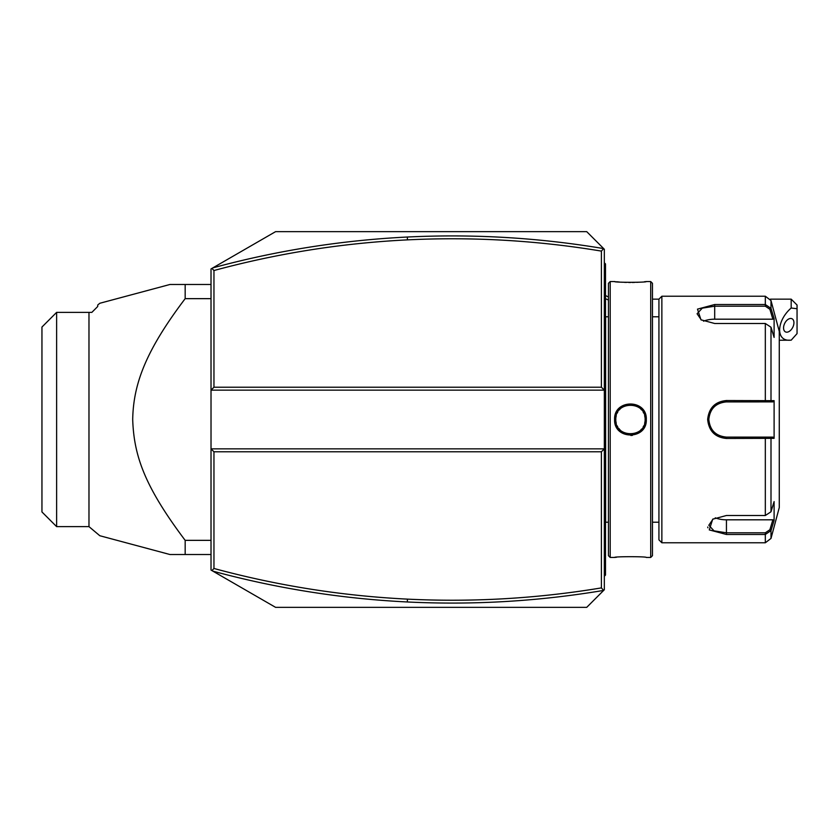 <?xml version="1.0" encoding="UTF-8"?>
<svg xmlns="http://www.w3.org/2000/svg" width="839" height="839" viewBox="0 0 839 839"><rect width="100%" height="100%" fill="white"/><g stroke="black" fill="none" stroke-linecap="round" stroke-linejoin="round"><path stroke-width="1.26" d="M598.322 595.753L604.332 589.744L604.332 448.855L211.019 448.855L211.019 570.069L275.591 607.352L586.723 607.352L603.65 590.415L601.395 587.898L601.395 451.791L213.955 451.791L211.019 448.855L211.019 390.145L213.955 387.209L601.395 387.209L601.395 251.102C537.117 240.426 472.462 236.682 407.45 239.87C341.934 243.121 277.436 253.336 213.955 270.525L213.955 387.209M592.68 601.395L586.723 607.352M601.395 451.791L604.332 448.855L604.332 390.145L211.019 390.145L211.019 268.931L275.591 231.648L586.723 231.648L592.68 237.605M598.322 243.247L604.332 249.256L604.332 390.145L601.395 387.209M604.332 589.744L603.65 590.415C538.565 601.343 473.123 605.202 407.303 601.972C341.473 598.71 276.66 588.433 212.854 571.128M586.723 231.648L604.332 249.256M407.45 239.87L407.303 237.028C473.123 233.798 538.565 237.657 603.65 248.585L601.395 251.102M407.303 237.028C341.473 240.29 276.66 250.567 212.854 267.872M211.921 268.407L213.955 270.525M211.921 570.593L213.955 568.475C277.436 585.664 341.934 595.879 407.45 599.13C472.462 602.318 537.117 598.574 601.395 587.898M213.955 451.791L213.955 568.475M211.019 298.653L185.167 298.653L185.167 284.484L169.929 284.484L99.831 303.267L169.929 284.484M211.019 540.347L185.167 540.347C144.581 486.421 133.904 455.703 132.698 419.5C133.349 383.454 146.248 350.104 185.167 298.653M211.019 554.516L185.167 554.516L185.167 540.347M169.929 554.516L99.831 535.733L169.929 554.516L99.831 535.733L169.929 554.516L185.167 554.516M211.019 284.484L185.167 284.484M88.976 312.37L88.976 526.63L56.622 526.63L56.622 312.37L91.85 312.37L97.723 306.497L97.723 305.029L99.82 303.267M56.622 526.63L41.95 511.958L41.95 327.042L56.622 312.37M791.177 299.156L797.05 305.029L797.05 308.721L791.177 308.028L791.177 299.156L770.412 299.156M797.05 308.721L797.05 333.628L791.177 340.183L779.274 340.246M791.177 308.028C776.526 320.739 775.614 340.907 789.709 340.246M783.563 327.913A7.341 4.489 116.6 0 0 785.461 331.887A7.341 4.489 116.6 0 0 790.967 329.947A7.341 4.489 116.6 0 0 793.935 322.732A7.341 4.489 116.6 0 0 792.026 318.757A7.341 4.489 116.6 0 0 786.521 320.697A7.341 4.489 116.6 0 0 783.563 327.913M604.332 519.121L605.506 519.005L605.506 575.061L604.332 576.236M605.506 573.886L604.332 575.061L605.506 573.886M605.506 519.005L605.506 501.974L604.332 501.858M604.332 337.142L605.506 337.026L605.506 501.974M605.506 337.026L605.506 319.995L604.332 319.879M604.332 262.764L605.506 263.939L605.506 319.995M605.506 265.114L604.332 263.939L605.506 265.114M608.443 316.785L605.622 316.785L605.622 522.215A5.873 5.873 0 0 0 605.506 523.41M605.622 316.785A5.873 5.873 0 0 1 605.506 315.59M610.205 557.453L610.205 281.547L608.443 283.309L608.443 555.691L610.205 557.453L614.599 557.453C613.718 556.435 647.247 556.446 646.303 557.453L650.707 557.453L650.707 281.547L646.303 281.547C647.194 282.565 613.655 282.554 614.599 281.547L615.207 281.61M630.855 435.483L632.417 435.368M646.303 419.5C647.236 440.129 613.676 440.139 614.609 419.5C613.676 398.871 647.236 398.861 646.303 419.5L645.128 419.5L645.097 418.577A14.672 14.672 0 0 1 645.128 419.5C646.135 438.398 614.777 438.409 615.774 419.5L615.805 420.423A14.672 14.672 0 0 1 615.784 419.5C614.777 400.612 646.135 400.602 645.128 419.5A14.672 14.672 0 0 1 645.097 420.423L645.128 419.5M616.497 557.243L615.207 557.39M616.518 281.757L619.392 282.019M621.185 282.156L622.475 282.24M624.279 282.334L626.429 282.418M628.715 282.46L630.519 282.481M632.166 282.46L634.536 282.418M636.633 282.334L638.28 282.25M644.415 281.757L645.705 281.61M650.707 281.547L652.469 283.309L652.469 555.691L650.707 557.453M661.866 542.781L661.866 296.219L658.93 299.156L658.93 539.844L661.866 542.781L765.325 542.781L765.325 534.474L726.438 534.474L709.27 529.912L712.699 519.205L726.438 515.503L765.325 515.513L770.999 511.78L774.103 501.586L774.103 520.432L770.999 530.615L765.325 534.474L765.325 532.796L726.438 532.796L714.02 530.856L708.829 525.245L713.15 518.922M770.999 327.22L765.325 323.487L714.692 323.497L700.964 319.795L697.492 309.13L714.692 304.526L765.325 304.526L770.999 308.385L774.103 318.568L774.103 337.414L770.999 327.22L770.999 400.664L774.103 400.664L774.103 438.336L726.438 438.461C715.153 437.413 708.892 431.089 707.655 419.5C708.882 407.922 715.143 401.598 726.438 400.539L770.999 400.664L769.866 401.891L772.887 401.891L725.357 401.923M707.707 527.018L707.917 527.825M765.325 542.781L770.999 538.428L770.999 530.615L769.866 529.745L765.325 532.796M770.999 511.78L770.999 438.336L769.866 437.109L726.438 437.109C715.782 436.081 709.909 430.218 708.829 419.5C709.899 408.792 715.772 402.919 726.438 401.891A17.609 17.609 0 0 0 723.187 402.196M701.404 320.079L697.083 313.755L702.274 308.144L714.692 306.204L765.325 306.204L769.866 309.255L772.887 319.187L714.692 319.187A17.609 8.81 180 0 0 703.522 321.18M772.887 319.187L774.103 318.568L770.999 308.385L769.866 309.255M747.287 401.891L726.438 401.891L765.325 401.891L765.325 323.497M708.861 418.399L708.861 420.57M722.704 436.71A17.609 17.609 0 0 1 722.117 436.574L723.166 436.804M725.357 437.077L726.438 437.109A17.609 17.609 0 0 1 723.239 436.815A17.609 17.609 0 0 0 726.438 437.109L750.506 437.109M722.725 402.29A17.609 17.609 0 0 0 722.117 402.426A17.609 17.609 0 0 1 722.704 402.29M720.009 403.108A17.609 17.609 0 0 0 718.981 403.538A17.609 17.609 0 0 1 720.009 403.108M717.041 404.608A17.609 17.609 0 0 0 716.118 405.227A17.609 17.609 0 0 1 717.041 404.608M714.398 406.642A17.609 17.609 0 0 0 713.611 407.429A17.609 17.609 0 0 1 714.398 406.642M712.196 409.149A17.609 17.609 0 0 0 711.566 410.061A17.609 17.609 0 0 1 712.196 409.149M710.497 412.012A17.609 17.609 0 0 0 710.056 413.029A17.609 17.609 0 0 1 710.497 412.012M709.375 415.127A17.609 17.609 0 0 0 709.144 416.175A17.609 17.609 0 0 1 709.375 415.127M709.133 416.207A17.609 17.609 0 0 0 709.133 422.793A17.609 17.609 0 0 1 709.133 416.207M709.144 422.814A17.609 17.609 0 0 0 709.375 423.873A17.609 17.609 0 0 1 709.144 422.814M710.056 425.971A17.609 17.609 0 0 0 710.497 426.988A17.609 17.609 0 0 1 710.056 425.971M711.566 428.939A17.609 17.609 0 0 0 712.196 429.862A17.609 17.609 0 0 1 711.566 428.939M713.611 431.571A17.609 17.609 0 0 0 714.398 432.358A17.609 17.609 0 0 1 713.611 431.571M716.118 433.773A17.609 17.609 0 0 0 717.041 434.392A17.609 17.609 0 0 1 716.118 433.773M718.992 435.462A17.609 17.609 0 0 0 720.009 435.892A17.609 17.609 0 0 1 718.992 435.462M722.117 436.574A17.609 17.609 0 0 0 722.767 436.72M770.999 530.615L774.103 520.432L772.887 519.813L769.866 529.745M770.999 308.385L770.999 300.572L779.274 331.447L779.274 507.553L770.999 538.428M772.887 519.813L726.438 519.813A17.609 8.81 0 0 1 715.268 517.82M772.887 437.109L769.866 437.109L772.887 437.109L774.103 438.336M769.468 437.109L766.385 437.109M765.325 515.503L765.325 437.109L726.438 437.109L726.438 438.461M723.239 402.185A17.609 17.609 0 0 1 726.438 401.891L750.506 401.891M769.468 401.891L766.385 401.891M774.103 400.664L772.887 401.891M645.013 421.356A14.672 14.672 0 0 1 644.876 422.206M644.866 422.29A14.672 14.672 0 0 1 644.656 423.223M643.649 425.929A14.672 14.672 0 0 1 643.198 426.778M641.52 429.138A14.672 14.672 0 0 1 640.86 429.851M639.412 431.131A14.672 14.672 0 0 1 638.626 431.686M636.077 433.06A14.672 14.672 0 0 1 635.175 433.396M632.375 434.046A14.672 14.672 0 0 1 631.421 434.141M629.491 434.141A14.672 14.672 0 0 1 628.537 434.046M625.737 433.396A14.672 14.672 0 0 1 624.835 433.06M620.052 429.851A14.672 14.672 0 0 1 619.392 429.149M619.234 428.96A14.672 14.672 0 0 1 618.783 428.393M617.714 426.789A14.672 14.672 0 0 1 617.263 425.929M616.256 423.223A14.672 14.672 0 0 1 616.046 422.3M616.036 422.216A14.672 14.672 0 0 1 615.899 421.356M645.013 417.644A14.672 14.672 0 0 0 644.876 416.794M644.866 416.71A14.672 14.672 0 0 0 644.656 415.777M643.649 413.071A14.672 14.672 0 0 0 643.198 412.222M641.52 409.862A14.672 14.672 0 0 0 640.86 409.149M639.412 407.869A14.672 14.672 0 0 0 638.626 407.314M636.077 405.94A14.672 14.672 0 0 0 635.175 405.604M632.365 404.954A14.672 14.672 0 0 0 631.41 404.859M629.491 404.859A14.672 14.672 0 0 0 628.537 404.954M625.726 405.604A14.672 14.672 0 0 0 624.835 405.94M622.276 407.314A14.672 14.672 0 0 0 621.5 407.869M620.042 409.149A14.672 14.672 0 0 0 619.392 409.862M617.714 412.222A14.672 14.672 0 0 0 617.263 413.071M616.256 415.777A14.672 14.672 0 0 0 616.046 416.71M616.025 416.794A14.672 14.672 0 0 0 615.899 417.644M615.805 418.577A14.672 14.672 0 0 0 615.784 419.5L614.609 419.5M407.45 599.13L407.303 601.972M608.443 300.068A26.418 22.873 180 0 0 605.506 298.757M605.506 542.781L604.332 542.781M605.506 530.982L604.332 530.982M605.506 490.007L604.332 490.007M605.506 348.993L604.332 348.993M605.506 308.018L604.332 308.018M605.506 296.219L604.332 296.219M726.438 534.474L726.438 519.813M707.655 419.5L708.829 419.5M726.438 400.539L726.438 401.891M765.325 306.204L765.325 296.219L770.999 300.572M714.692 304.526L714.692 319.187M88.976 526.63L99.82 535.733M605.506 295.517L608.443 297.027M658.93 299.156L652.469 299.156M610.205 281.547L614.599 281.547M652.469 316.785L658.93 316.785M652.469 522.215L658.93 522.215M661.866 296.219L765.325 296.219M608.443 522.215L605.622 522.215"/></g></svg>
